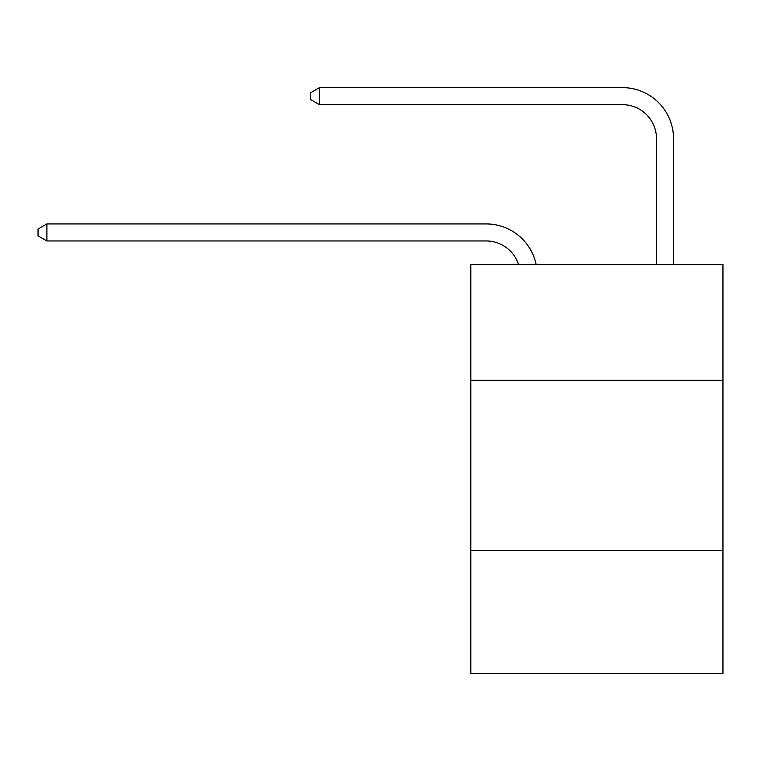 <?xml version="1.0" encoding="UTF-8"?>
<svg xmlns="http://www.w3.org/2000/svg" width="761" height="761" viewBox="0 0 761 761"><rect width="100%" height="100%" fill="white"/><g stroke="black" fill="none" stroke-linecap="round" stroke-linejoin="round"><path stroke-width="1.14" d="M722.95 380.329L722.95 264.476L470.802 264.476L470.802 380.329L722.95 380.329L722.95 673.371L470.802 673.371L470.802 380.329M722.95 550.707L470.802 550.707M518.526 264.476A34.074 34.074 -9.9 0 0 486.127 240.961L46.906 240.961L46.906 223.924L486.127 223.924A51.111 51.111 170.1 0 1 536.144 264.476M656.505 264.476L656.505 138.74A34.074 34.074 83.4 0 0 622.431 104.666L319.506 104.666L310.65 99.558L310.65 92.737L319.506 87.629L622.431 87.629A51.111 51.111 33.2 0 1 673.542 138.74L673.542 264.476M656.505 138.74A34.074 34.074 -146.8 0 0 622.431 104.666A34.074 34.074 -146.8 0 1 656.505 138.74A34.074 34.074 -146.8 0 0 622.431 104.666A34.074 34.074 -146.8 0 1 656.505 138.74A34.074 34.074 -146.8 0 0 622.431 104.666A34.074 34.074 -146.8 0 1 656.505 138.74A34.074 34.074 -146.8 0 0 622.431 104.666A34.074 34.074 -146.8 0 1 656.505 138.74A34.074 34.074 -146.8 0 0 622.431 104.666A34.074 34.074 -146.8 0 1 656.505 138.74A34.074 34.074 -146.8 0 0 622.431 104.666A34.074 34.074 -146.8 0 1 656.505 138.74A34.074 34.074 -146.8 0 0 622.431 104.666A34.074 34.074 -146.8 0 1 656.505 138.74A34.074 34.074 -146.8 0 0 622.431 104.666A34.074 34.074 -146.8 0 1 656.505 138.74A34.074 34.074 -146.8 0 0 622.431 104.666A34.074 34.074 -146.8 0 1 656.505 138.74A34.074 34.074 -146.8 0 0 622.431 104.666A34.074 34.074 -146.8 0 1 656.505 138.74A34.074 34.074 -146.8 0 0 622.431 104.666A34.074 34.074 -146.8 0 1 656.505 138.74A34.074 34.074 -146.8 0 0 622.431 104.666A34.074 34.074 -146.8 0 1 656.505 138.74A34.074 34.074 -146.8 0 0 622.431 104.666A34.074 34.074 -146.8 0 1 656.505 138.74A34.074 34.074 -146.8 0 0 622.431 104.666A34.074 34.074 -146.8 0 1 656.505 138.74A34.074 34.074 -146.8 0 0 622.431 104.666A34.074 34.074 -146.8 0 1 656.505 138.74A34.074 34.074 -146.8 0 0 622.431 104.666A34.074 34.074 -146.8 0 1 656.505 138.74A34.074 34.074 -146.8 0 0 622.431 104.666A34.074 34.074 -146.8 0 1 656.505 138.74A34.074 34.074 -146.8 0 0 622.431 104.666A34.074 34.074 -146.8 0 1 656.505 138.74A34.074 34.074 -146.8 0 0 622.431 104.666A34.074 34.074 -146.8 0 1 656.505 138.74A34.074 34.074 -146.8 0 0 622.431 104.666A34.074 34.074 -146.8 0 1 656.505 138.74A34.074 34.074 -146.8 0 0 622.431 104.666A34.074 34.074 -146.8 0 1 656.505 138.74A34.074 34.074 -146.8 0 0 622.431 104.666A34.074 34.074 -146.8 0 1 656.505 138.74A34.074 34.074 -146.8 0 0 622.431 104.666A34.074 34.074 -146.8 0 1 656.505 138.74A34.074 34.074 -146.8 0 0 622.431 104.666A34.074 34.074 -146.8 0 1 656.505 138.74A34.074 34.074 -146.8 0 0 622.431 104.666A34.074 34.074 -146.8 0 1 656.505 138.74A34.074 34.074 -146.8 0 0 622.431 104.666A34.074 34.074 -146.8 0 1 656.505 138.74A34.074 34.074 -146.8 0 0 622.431 104.666A34.074 34.074 -146.8 0 1 656.505 138.74A34.074 34.074 -146.8 0 0 622.431 104.666A34.074 34.074 -146.8 0 1 656.505 138.74A34.074 34.074 -146.8 0 0 622.431 104.666A34.074 34.074 -146.8 0 1 656.505 138.74A34.074 34.074 -146.8 0 0 622.431 104.666A34.074 34.074 -146.8 0 1 656.505 138.74M46.906 240.961L38.05 235.853L38.05 229.042L46.906 223.924M319.506 87.629L319.506 104.666"/></g></svg>
